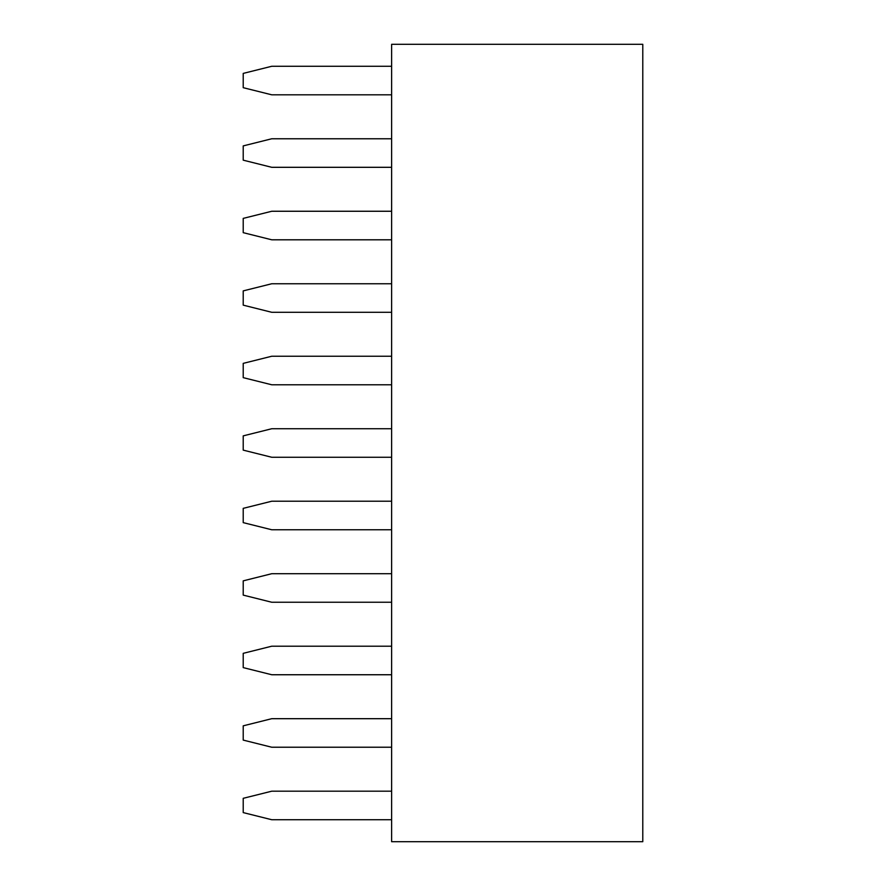 <?xml version="1.0" encoding="UTF-8"?>
<svg xmlns="http://www.w3.org/2000/svg" width="886" height="886" viewBox="0 0 886 886"><rect width="100%" height="100%" fill="white"/><g stroke="black" fill="none" stroke-linecap="round" stroke-linejoin="round"><path stroke-width="1.33" d="M391.623 44.3L642.782 44.3L642.782 841.7L391.623 841.7L391.623 44.3M391.623 674.744L271.758 674.744L243.218 667.612L243.218 653.336L271.758 646.204L391.623 646.204M391.623 602.247L271.758 602.247L243.218 595.115L243.218 580.851L271.758 573.707L391.623 573.707M391.623 529.762L271.758 529.762L243.218 522.629L243.218 508.354L271.758 501.221L391.623 501.221M391.623 457.265L271.758 457.265L243.218 450.132L243.218 435.868L271.758 428.735L391.623 428.735M391.623 167.31L271.758 167.31L243.218 160.167L243.218 145.902L271.758 138.77L391.623 138.77M391.623 239.796L271.758 239.796L243.218 232.664L243.218 218.388L271.758 211.256L391.623 211.256M391.623 384.779L271.758 384.779L243.218 377.646L243.218 363.371L271.758 356.238L391.623 356.238M391.623 312.293L271.758 312.293L243.218 305.149L243.218 290.885L271.758 283.753L391.623 283.753M391.623 94.813L271.758 94.813L243.218 87.681L243.218 73.405L271.758 66.273L391.623 66.273M391.623 747.23L271.758 747.23L243.218 740.098L243.218 725.833L271.758 718.69L391.623 718.69M391.623 819.727L271.758 819.727L243.218 812.595L243.218 798.319L271.758 791.187L391.623 791.187"/></g></svg>
